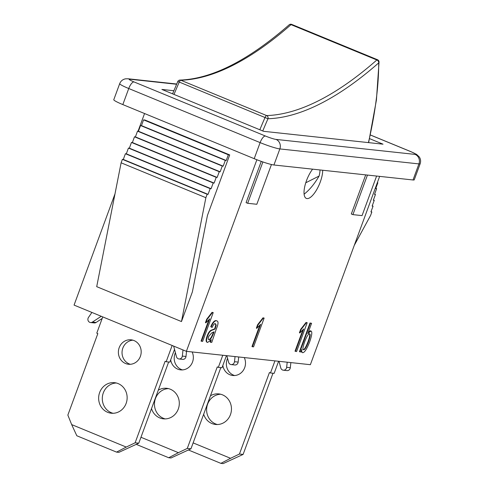 <?xml version="1.0" encoding="UTF-8"?>
<svg xmlns="http://www.w3.org/2000/svg" width="488" height="488" viewBox="0 0 488 488"><rect width="100%" height="100%" fill="white"/><g stroke="black" fill="none" stroke-linecap="round" stroke-linejoin="round"><path stroke-width="0.73" d="M222.778 355.258L218.331 367.348L217.27 366.915L187.288 448.411L178.394 452.681L140.965 437.266M192.132 351.958A12.291 11.395 96.1 0 1 192.534 362.017A12.291 11.395 96.1 0 1 180.627 369.873A12.291 11.395 96.1 0 1 170.684 359.815M158.295 390.168A15.36 14.244 96.1 0 1 166.695 388.295A15.36 14.244 96.1 0 1 178.291 409.023A15.36 14.244 96.1 0 1 163.401 418.844A15.36 14.244 96.1 0 1 151.512 408.608M235.051 356.582L234.49 361.7A3.233 2.995 96.1 0 1 231.166 364.585L234.826 364.981A3.233 2.995 -83.9 0 0 238.15 362.09L238.711 356.978M187.288 448.411L190.948 448.808L170.995 457.982L168.708 457.738L178.394 452.681M136.286 444.385L168.708 457.738M231.166 364.585A3.233 2.995 96.1 0 1 228.622 362.303L226.871 355.703M168.512 388.619A15.36 14.244 -83.9 0 0 154.55 402.435A15.36 14.244 -83.9 0 0 165.249 418.911M175.412 352.714A12.291 11.395 -83.9 0 0 182.475 369.91M226.438 355.654L221.991 367.745L218.331 367.348M190.948 448.808L220.814 367.616M274.939 360.876L270.486 372.972L269.431 372.533L239.443 454.029L230.556 458.299L193.12 442.884M244.287 357.576A12.291 11.395 96.1 0 1 244.695 367.635A12.291 11.395 96.1 0 1 232.782 375.492A12.291 11.395 96.1 0 1 222.839 365.433M210.45 395.786A15.36 14.244 96.1 0 1 218.85 393.914A15.36 14.244 96.1 0 1 230.452 414.641A15.36 14.244 96.1 0 1 215.562 424.462A15.36 14.244 96.1 0 1 203.667 414.227M287.206 362.2L286.645 367.318A3.233 2.995 96.1 0 1 283.321 370.203L286.981 370.599A3.233 2.995 -83.9 0 0 290.305 367.714L290.866 362.596M239.443 454.029L243.103 454.426L223.156 463.6L220.869 463.356L230.556 458.299M188.447 450.003L220.869 463.356M283.321 370.203A3.233 2.995 96.1 0 1 280.783 367.921L279.026 361.321M220.667 394.237A15.36 14.244 -83.9 0 0 206.705 408.053A15.36 14.244 -83.9 0 0 217.404 424.53M227.567 358.332A12.291 11.395 -83.9 0 0 234.63 375.528M278.599 361.272L274.146 373.363L270.486 372.972M243.103 454.426L272.975 373.235M183.006 349.951L182.329 356.081A3.233 2.995 96.1 0 1 179.004 358.967L182.664 359.363A3.233 2.995 -83.9 0 0 185.989 356.472L186.55 351.36M172.148 345.48L166.17 361.73L169.83 362.126L174.521 349.371M166.17 361.73L165.115 361.297L135.127 442.793L126.233 447.063L71.669 424.597L76.817 435.76L116.553 452.114L118.84 452.364L138.787 443.183L168.659 361.998M132.913 340.179A12.291 11.395 -83.9 0 0 122.848 348.066A12.291 11.395 -83.9 0 0 130.314 364.292M116.351 383.001A15.36 14.244 -83.9 0 0 103.31 392.889A15.36 14.244 -83.9 0 0 113.088 413.293M179.004 358.967A3.233 2.995 96.1 0 1 176.467 356.685L173.655 346.102M71.669 424.597L67.85 415.093L97.832 333.597L96.776 333.158L102.754 316.907M99.65 392.498A15.36 14.244 96.1 0 1 114.534 382.677A15.36 14.244 96.1 0 1 127.051 399.477A15.36 14.244 96.1 0 1 111.246 413.22A15.36 14.244 96.1 0 1 99.65 392.498M119.188 347.676A12.291 11.395 96.1 0 1 131.101 339.819A12.291 11.395 96.1 0 1 141.111 353.257A12.291 11.395 96.1 0 1 128.466 364.255A12.291 11.395 96.1 0 1 119.188 347.676M116.553 452.114L126.233 447.063M101.248 316.291L92.415 322.08A3.233 2.995 96.1 0 1 90.536 322.537L94.196 322.934A3.233 2.995 -83.9 0 0 96.075 322.47L102.175 318.475M90.536 322.537A3.233 2.995 96.1 0 1 88.481 317.438L91.903 312.442M135.127 442.793L138.787 443.183M305.769 182.774L319.109 176.04C314.461 183.982 309.459 190.021 304.109 194.169M320.043 169.958A18.434 6.661 -67.6 0 1 319.109 176.04M379.652 176.381L310.368 364.695L186.379 351.336L74.066 305.098L114.997 193.858M138.049 131.211L144.552 113.533M376.608 176.052L362.053 215.617L352.903 214.629L367.458 175.07M365.701 174.875L351.311 213.976L352.903 214.629M271.45 164.523L256.822 204.277L247.672 203.295L262.886 161.949M261.263 161.382L246.08 202.636L247.672 203.295M186.379 351.336L256.871 159.747M322.708 170.245A18.434 6.661 -67.6 0 1 316.651 189.759A18.434 6.661 -67.6 0 1 306.348 198.415A18.434 6.661 -67.6 0 1 306.501 180.627A18.434 6.661 -67.6 0 1 312.607 169.159M302.639 352.678C301.846 352.586 301.602 351.494 301.889 349.396L300.937 351.988L299.443 351.702L310.002 323.007L311.582 323.306L307.806 333.566L310.96 331.01L310.283 330.772L310.71 330.949C312.442 331.193 312.088 334.866 309.648 341.96C306.799 349.152 304.463 352.72 302.639 352.678L301.999 352.452L301.352 350.86M308.373 332.017L310.283 330.772M252.394 346.761L260.653 324.313L256.779 328.32L258.036 324.91L263.398 317.999L264.148 318.078L253.553 346.883L251.973 346.584L259.744 325.459M256.779 328.32L256.359 328.143L257.615 324.733L262.977 317.822L264.148 318.078M201.477 341.277L209.736 318.829L205.863 322.836L207.119 319.42L212.481 312.515L213.232 312.595L202.63 341.399L201.05 341.1L208.821 319.975M205.863 322.836L205.442 322.66L206.692 319.25L212.054 312.338L213.232 312.595M207.229 342.271C205.808 341.954 205.765 339.886 207.095 336.086C208.394 332.377 210.084 330.303 212.158 329.858L214.665 328.863L215.806 324.929L214.946 323.526M207.656 342.448C206.235 342.125 206.186 340.063 207.516 336.262C208.821 332.554 210.505 330.48 212.579 330.034L215.086 329.034L216.233 325.106L215.373 323.696C214.446 323.373 213.36 324.636 212.127 327.472L210.743 326.71C212.622 322.373 214.439 320.354 216.19 320.64L216.617 320.817C218.581 321.141 218.49 323.849 216.336 328.936L211.774 342.387L210.572 342.259L211.274 339.685L207.656 342.448L206.912 342.198M210.572 342.259L210.151 342.082L210.511 340.6M295.441 351.397L303.701 328.949L299.833 332.956L301.084 329.546L306.446 322.635L307.196 322.714L296.6 351.525L295.02 351.226L302.792 330.095M299.833 332.956L299.406 332.785L300.663 329.37L306.025 322.458L307.196 322.714M300.663 329.37L301.084 329.546M306.025 322.458L306.446 322.635M208.577 339.55L208.956 339.709C208.101 339.52 208.041 338.379 208.779 336.305L211.701 332.932L214.067 331.803L213.598 333.09C211.847 337.702 210.297 339.91 208.956 339.709L208.748 339.66M208.535 339.532C209.877 339.74 211.42 337.531 213.171 332.914L213.421 332.23M214.665 328.863L215.086 329.034M215.007 327.954L215.434 328.125M212.127 327.472L211.17 326.887C213.042 322.55 214.86 320.525 216.617 320.817L216.19 320.64M210.743 326.71L211.17 326.887M206.692 319.25L207.119 319.42M212.054 312.338L212.481 312.515M257.615 324.733L258.036 324.91M262.977 317.822L263.398 317.999M309.496 333.835C310.661 333.871 310.301 336.58 308.416 341.966C306.324 347.279 304.738 349.884 303.664 349.774C302.395 349.939 302.774 347.163 304.799 341.441C306.824 336.33 308.392 333.792 309.496 333.835L309.648 333.877M303.237 349.597C304.317 349.707 305.903 347.102 307.995 341.795C309.874 336.409 310.24 333.694 309.075 333.664M299.87 351.872L310.423 323.178L311.582 323.306M310.002 323.007L310.423 323.178M354.257 245.397L370.587 215.446L371.856 211.999L370.941 211.902L373.052 206.162L372.137 206.064L374.247 200.324L373.332 200.226L375.443 194.486L374.528 194.389L376.638 188.649L375.723 188.551L377.84 182.811L377.309 182.756M371.026 211.658L371.856 211.999M372.222 205.82L373.052 206.162M373.424 199.982L374.247 200.324M374.619 194.145L375.443 194.486M375.815 188.307L376.638 188.649M377.358 182.616L377.84 182.811M229.708 154.922L144.948 120.024L143.57 119.871L141.459 125.611L140.544 125.514L138.433 131.254L137.518 131.156L135.408 136.896L134.493 136.799L132.376 142.533L131.461 142.435L129.351 148.175L128.435 148.077L126.325 153.818L125.41 153.72L123.299 159.454L122.384 159.356L121.115 162.803L96.709 286.663L181.469 321.561L205.875 197.701L207.144 194.254L208.059 194.358L210.169 188.618L211.084 188.716L213.195 182.976L214.11 183.073L216.227 177.333L217.142 177.437L219.252 171.697L220.167 171.794L222.278 166.054L223.193 166.152L225.304 160.412L226.219 160.509L228.329 154.775L229.708 154.922L207.455 215.403L192.382 291.909L181.469 321.561M121.115 162.803L205.875 197.701M122.384 159.356L207.144 194.254M123.299 159.454L208.059 194.358M125.41 153.72L210.169 188.618M126.325 153.818L211.084 188.716M128.435 148.077L213.195 182.976M129.351 148.175L214.11 183.073M131.461 142.435L216.227 177.333M132.376 142.533L217.142 177.437M134.493 136.799L219.252 171.697M135.408 136.896L220.167 171.794M137.518 131.156L222.278 166.054M138.433 131.254L223.193 166.152M140.544 125.514L225.304 160.412M141.459 125.611L226.219 160.509M143.57 119.871L228.329 154.775M173.85 90.725L161.894 89.438L263.605 131.315L383.025 144.18L369.538 138.629M370.337 134.993L410.896 151.695A8.601 0.842 -159.8 0 1 415.111 154.403A7.375 6.838 96.1 0 1 418.93 163.907A15.976 1.562 20.2 0 0 420.15 163.748L414.239 179.822A15.976 1.562 -159.8 0 1 413.019 179.974L273.933 164.993A15.976 1.562 -159.8 0 1 254.211 158.679L122.83 104.584A15.976 1.562 -159.8 0 1 113.783 99.711L119.7 83.643A15.976 1.562 20.2 0 0 128.74 88.517A7.375 2.666 -67.6 0 1 134.023 81.929A8.601 0.842 -159.8 0 1 129.808 79.215L176.595 84.259M238.15 362.09L234.49 361.7M290.305 367.714L286.645 367.318M92.415 322.08L96.075 322.47M182.329 356.081L185.989 356.472M291.702 24.4L377.523 59.737A2.458 0.891 112.4 0 0 376.858 59.975L291.037 24.638A2.458 1.848 -131.3 0 0 289.146 24.827C248.154 60.536 211.755 78.952 179.95 80.081A2.458 2.263 88.2 0 1 180.816 80.239A519.22 187.709 112.4 0 0 291.037 24.638A2.458 0.891 -67.6 0 1 291.702 24.4A2.458 2.458 0 0 0 289.146 24.827M174.009 94.428A232.264 83.966 -67.6 0 1 179.261 82.063L177.772 81.551L172.563 93.83M262.77 130.973A229.805 83.082 -67.6 0 1 267.961 118.749L179.261 82.063A2.458 0.891 -67.6 0 1 180.816 80.239L266.637 115.577A2.458 0.891 112.4 0 0 265.082 117.401A232.264 83.966 112.4 0 0 259.829 129.759M376.858 59.975A519.22 187.709 -67.6 0 1 266.637 115.577A2.458 2.263 88.2 0 1 267.961 118.749A521.678 188.594 112.4 0 0 378.706 62.879A2.458 1.848 -131.3 0 0 376.858 59.975M368.629 142.63L376.419 100.058L379.042 62.007A2.458 1.726 180 0 1 378.706 62.879A229.805 83.082 -67.6 0 1 368.434 142.606M213.171 332.914L213.598 333.09M207.095 336.086L207.516 336.262M212.158 329.858L212.579 330.034M215.806 324.929L216.233 325.106M307.995 341.795L308.416 341.966M415.111 154.403L276.019 139.416A8.601 0.842 -159.8 0 1 265.399 136.018L134.023 81.929M410.896 151.695A7.375 2.666 -67.6 0 1 411.17 151.762L370.349 134.956M176.705 84.015L128.063 78.775A7.375 6.838 96.1 0 1 129.808 79.215M276.019 139.416A7.375 6.838 96.1 0 1 279.844 148.925L418.93 163.907L413.019 179.974M265.399 136.018A7.375 2.666 112.4 0 0 260.122 142.612A15.976 1.562 20.2 0 0 279.844 148.925L273.933 164.993M122.83 104.584L128.74 88.517L260.122 142.612L254.211 158.679M179.95 80.081A2.458 2.458 0 0 0 177.772 81.551M379.042 62.007A2.458 2.458 0 0 0 377.523 59.737M420.15 163.748C420.961 161.369 420.686 159.112 419.332 156.984L416.587 154.397L411.17 151.762M128.063 78.775L125.587 78.818C122.756 79.367 120.792 80.977 119.7 83.643"/></g></svg>
